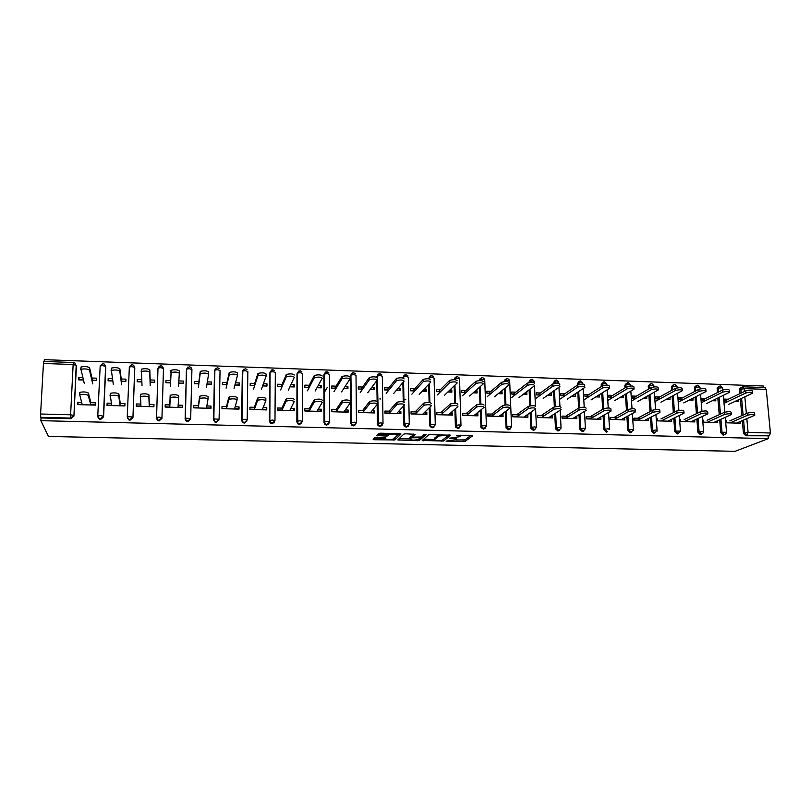 <?xml version="1.0" encoding="UTF-8"?>
<svg xmlns="http://www.w3.org/2000/svg" width="811" height="811" viewBox="0 0 811 811"><rect width="100%" height="100%" fill="white"/><g stroke="black" fill="none" stroke-linecap="round" stroke-linejoin="round"><path stroke-width="1.22" d="M446.04 441.113L465.068 441.478L472.712 435.73L456.421 435.477C459.401 435.619 460.638 436.004 460.141 436.642L449.73 438.153L452.65 438.477C455.589 438.609 456.816 438.984 456.329 439.613L446.04 441.113M376.578 437.474L374.672 437.758L373.182 439.38L374.479 439.734L394.977 439.927L400.999 434.027L399.722 433.652L380.531 433.196L378.686 433.429L376.73 435.517L386.178 436.075L388.023 435.842L389.3 434.625C393.599 433.723 396.397 433.844 397.704 434.99L393.619 438.984C389.452 439.866 386.685 439.755 385.337 438.65L385.945 438.011L384.657 437.656L376.578 437.474M40.864 420.656L768.321 438.639L735.06 451.332L48.437 436.44L40.864 420.656L41.016 417.959L70.912 418.709L70.689 418.081L40.722 417.32L41.016 417.959M422.207 440.485L443.587 441.002L450.744 435.213L428.867 434.635L422.207 440.485M417.564 440.697L397.816 439.937L403.827 434.098L405.784 433.794L415.181 434.361L412.596 436.754L413.833 437.119L421.021 437.007L423.92 434.432L426.11 434.524L419.409 440.464L417.564 440.697L417.543 439.744M81.556 402.408L77.562 402.297L78.191 404.324L82.154 404.436M90.71 404.679L95.516 404.811M82.763 377.713L78.779 377.581L79.387 379.791L83.34 379.923M92.495 380.217L96.621 380.359M111.33 403.26L107.123 403.138L107.528 405.145L111.695 405.267M120.15 405.5L124.874 405.642M112.364 378.707L108.177 378.565L108.562 380.744L112.729 380.886M121.538 381.18L125.827 381.423L125.908 379.153L121.244 379.001M140.749 404.101L136.339 403.969L136.522 405.966L140.901 406.088M149.254 406.321L153.908 406.453M141.631 379.68L137.241 379.538L137.414 381.697L141.763 381.839M150.238 382.123L154.698 382.265M169.834 404.922L165.221 404.79L165.191 406.767L169.742 407.193L170.472 395.18C174.132 394.41 176.869 394.612 178.694 395.798L178.623 398.14C176.798 396.964 174.061 396.761 170.401 397.522L170.077 397.887M178.035 407.132L182.485 407.254L182.657 405.287L182.597 407.558L165.15 407.061L165.221 404.79M170.543 380.643L165.971 380.491L165.931 382.64L170.472 382.782M178.704 383.056L183.144 383.208L183.306 381.069L178.836 380.917M193.728 407.568L198.3 407.7M206.481 407.933L210.637 408.045L211.012 406.098L210.961 408.349L193.728 407.862L193.778 405.612L198.583 405.743M194.326 383.573L198.624 383.715M206.998 383.988L211.144 384.13L211.519 382.011L207.342 381.869M221.971 408.369L226.522 408.491M234.602 408.724L238.475 408.825L239.052 406.899L239.012 409.139L221.971 408.663L222.011 406.412L227.009 406.554M222.427 384.495L226.472 384.627M234.977 384.911L238.839 385.032L239.407 382.944L235.525 382.812M249.9 409.149L254.421 409.281M262.409 409.504L265.998 409.606L266.768 407.69L266.748 409.91L249.9 409.443L249.93 407.213L255.11 407.355M250.204 385.407L253.995 385.539M262.632 385.823L266.221 385.935L266.991 383.856L263.382 383.745M277.514 409.93L282.005 410.052M289.902 410.275L293.217 410.366L294.19 408.47L294.18 410.68L277.514 410.214L277.524 407.994L282.887 408.146M277.686 386.32L281.224 386.431M289.993 386.725L293.308 386.827L294.271 384.769L290.936 384.657M304.824 410.69L309.285 410.822M317.091 411.035L320.142 411.126L321.298 409.241L321.298 411.441L304.824 410.984L304.824 408.774L310.36 408.926M304.855 387.212L308.16 387.323M317.05 387.607L320.092 387.709L321.247 385.671L318.176 385.57M331.821 411.451L336.261 411.582M343.986 411.795L346.763 411.876L348.112 410.011L348.122 412.201L331.821 411.735L331.811 409.545L337.528 409.707M331.719 388.094L334.791 388.195M343.803 388.489L346.591 388.581L347.929 386.563L345.121 386.462M358.533 412.201L362.933 412.333M370.576 412.546L373.101 412.617L374.621 410.761L374.652 412.941L358.533 412.485L358.513 410.305L364.392 410.467M358.3 388.966L361.138 389.067M370.262 389.361L372.796 389.442L374.317 387.435L371.762 387.354M384.941 412.951L389.321 413.073M396.883 413.286L399.154 413.346L400.857 411.512L400.898 413.681L384.951 413.225L384.911 411.055L390.963 411.228M384.586 389.838L387.192 389.919M396.437 390.223L398.728 390.304L400.421 388.307L398.12 388.236M411.065 413.681L415.425 413.803M422.896 414.015L424.923 414.066L426.799 412.252L426.85 414.401L411.076 413.965L411.035 411.795L417.239 411.978M410.589 390.689L412.971 390.77M422.328 391.074L424.376 391.145L426.241 389.168L424.183 389.098M436.916 414.411L441.245 414.533M448.635 414.735L450.409 414.786L452.457 412.981L452.518 415.12L436.916 414.685L436.865 412.535L443.232 412.718M436.308 391.541L438.477 391.612M447.946 391.916L449.75 391.977L451.778 390.02L449.963 389.959M462.473 415.12L466.781 415.242M474.1 415.455L475.631 415.496L477.841 413.701L477.922 415.84L462.483 415.404L462.422 413.265L468.93 413.448M461.753 392.372L463.71 392.443M473.289 392.757L474.851 392.808L477.05 390.861L475.469 390.811M487.766 415.84L492.044 415.952M499.282 416.165L500.59 416.195L502.962 414.421L503.043 416.54L487.776 416.114L487.695 413.985L494.365 414.178M486.935 393.203L488.678 393.264M498.359 393.578L499.698 393.619L502.05 391.703L500.701 391.652M512.785 416.54L517.043 416.661M524.2 416.864L527.809 415.131L527.91 417.239L512.795 416.813L512.714 414.695L519.527 414.887M511.842 394.024L513.383 394.075M523.156 394.399L524.271 394.43L526.785 392.524L525.67 392.483M537.541 417.239L541.778 417.351M548.854 417.553L552.403 415.83L552.504 417.929L537.561 417.513L537.46 415.404L544.414 415.597M536.487 394.835L537.825 394.876M547.699 395.2L548.601 395.231L551.267 393.345L550.365 393.315M562.043 417.918L566.24 418.04M573.255 418.243L576.733 416.519L576.844 418.608L562.053 418.192L561.942 416.104L569.038 416.307M560.867 395.636L562.013 395.677M571.988 396.001L574.806 394.126M586.272 418.608L590.459 418.719M597.393 418.912L600.799 417.209L600.931 419.287L586.292 418.871L586.171 416.793L593.399 416.996M585.005 396.437L585.947 396.467M596.024 396.792L598.984 394.927M610.257 419.277L614.414 419.399M621.287 419.591L624.622 417.888L624.764 419.956L610.754 419.297M608.879 397.218L609.639 397.248M619.807 397.583L622.909 395.727M633.999 419.946L638.135 420.057M644.927 420.25L648.202 418.557L648.354 420.615L634.009 420.21L633.878 418.152L641.369 418.364M632.519 397.998L633.097 398.019M643.336 398.353L646.59 396.518M405.824 399.752L404.466 399.711M380.612 398.971L379.812 398.951M746.83 418.658L748.087 432.415L770.43 432.993L766.263 389.381L744.092 388.591L744.366 391.551M745.826 435.75L769.416 435.811L747.103 435.243L745.826 435.75L743.454 433.358L742.298 420.605M764.824 387.668L766.263 389.381M770.43 432.993L769.416 435.811M44.21 361.453L44.311 359.668L763.313 385.995L763.465 387.536M43.449 363.46L40.591 414.005L70.608 414.786L73.142 364.524L43.449 363.46L43.794 361.442L73.416 362.517L73.142 364.524L76.193 365.335L73.913 416.104L70.912 418.709M738.223 399.914L738.365 401.567L734.928 401.455M740.159 421.527L740.301 423.19L726.544 422.805L726.372 420.787M728.258 399.245L724.497 399.113L724.669 401.121L728.44 401.242M103.595 416.864L103.453 416.236L100.473 415.567L97.959 415.85L99.165 418.486L100.493 418.831L103.453 416.236L105.623 366.39L104.437 364.149L102.885 363.581L100.189 365.903L102.673 365.589L105.623 366.39L105.765 367.14L103.595 416.864L100.645 419.459L99.317 419.115L97.928 417.107M73.416 362.517L74.947 363.054L76.396 366.096L73.913 416.104M768.321 438.639L768.108 436.308M741.852 415.607L740.352 398.921M739.875 393.69L739.703 388.56L741.254 387.476M108.177 378.565L108.076 380.835L112.739 380.988M121.153 381.261L125.827 381.423M119.846 403.503L124.955 403.645L124.864 405.936L107.022 405.439L107.123 403.138M161.947 418.375L161.947 417.746L159.159 417.097L156.584 417.391L157.658 419.905L159.078 420.321L161.947 417.746L163.487 368.458L162.413 366.329L160.811 365.68L158.175 368.012L160.73 367.667L163.487 368.458L161.947 418.375L159.088 420.939L157.669 420.524L156.391 418.223M157.983 368.995L158.175 368.133M165.971 380.491L165.9 382.741L170.472 382.893L171.212 370.252C174.852 369.421 177.579 369.654 179.383 370.941L179.322 373.253C177.508 371.975 174.781 371.742 171.141 372.573L170.361 386.391M183.306 381.069L183.245 383.309L178.694 383.157M182.657 405.287L178.156 405.165M218.95 420.047L216.192 422.379L214.672 421.882L213.536 419.703L214.915 369.755M226.948 382.528L222.457 382.376L222.417 384.596L226.908 384.749M239.407 382.944L239.377 385.154L234.947 385.012M239.052 406.899L235.149 406.787M274.584 421.984L272.03 423.788L270.377 423.18L269.394 421.142L269.82 372.979L270.428 371.397M282.106 384.363L277.697 384.221L277.676 386.411L282.086 386.563M294.271 384.769L294.261 386.959L289.953 386.817M294.19 408.47L290.845 408.379M328.952 423.768L326.61 425.167L324.816 424.417L324.005 422.551L323.883 374.895L324.714 373.08M336.038 386.168L331.719 386.016L331.719 388.195L336.058 388.337M347.929 386.563L347.939 388.722L343.742 388.591M348.112 410.011L345.304 409.93M382.113 425.41L379.994 426.515L378.048 425.572L377.419 423.92L377.156 404.466M377.115 401.273L376.821 380.562M376.78 377.318L377.804 374.804M388.804 387.922L384.556 387.78L384.586 389.929L388.844 390.071M400.421 388.307L400.462 390.456L396.366 390.324M400.857 411.512L398.566 411.441M434.149 426.931L432.222 427.833L430.104 426.637L429.678 425.268L429.242 407.811M429.11 402.489L428.664 384.313M428.532 378.757L429.739 376.527M440.434 389.645L436.257 389.503L436.318 391.632L440.495 391.774M451.778 390.02L451.839 392.149L447.854 392.017M452.457 412.981L450.673 412.931M485.1 428.36L483.326 429.12L481.045 427.59L480.234 410.457M480.011 404.081L479.423 387.303M479.179 380.602L480.294 378.372M490.959 391.328L486.853 391.196L486.935 393.305L491.04 393.436M502.05 391.703L502.141 393.801L498.248 393.67M502.962 414.421L501.654 414.38M534.986 429.718L533.344 430.388L530.931 428.441L530.151 412.708M529.836 405.895L529.107 389.868M528.782 382.67L530.029 380.055M540.42 392.98L536.395 392.848L536.487 394.927L540.521 395.058M551.267 393.345L551.368 395.423L547.577 395.292M552.403 415.83L551.541 415.8M583.849 431.016L582.298 431.624L579.835 429.222L579.024 414.715M578.659 408.085L577.767 392.149M577.371 385.154L577.3 383.917L578.709 381.738M588.857 394.592L584.893 394.46L585.005 396.528L588.979 396.66M599.451 394.947L599.582 397.005L595.882 396.883M632.347 430.945L630.238 432.831L627.795 430.377L626.883 416.54M626.487 410.508L625.413 394.237M624.997 387.901L624.845 385.276L626.366 383.4M636.28 396.173L632.387 396.042L632.519 398.089L636.422 398.221M646.651 396.518L646.793 398.556L643.184 398.444M679.152 432.567L677.195 434.017L674.772 431.584L673.769 418.233M673.343 412.687L672.096 396.194M671.65 390.365L671.467 386.563L673.039 385.043M682.74 397.725L678.908 397.593L679.071 399.62L682.903 399.742M692.898 398.242L693.05 400.076L689.522 399.965M694.652 420.078L694.794 421.923L680.753 421.527L680.601 419.48M724.862 434.27L723.179 435.183L720.797 432.77L719.692 419.834M719.245 414.674L717.826 398.029M717.37 392.625L717.177 387.891L718.749 386.675M717.522 420.808L717.664 422.561L703.766 422.166L703.603 420.139M705.621 398.485L701.819 398.363L701.981 400.37L705.783 400.502M715.677 399.083L715.819 400.827L712.342 400.715M702.174 433.338L700.309 434.605L697.906 432.182L696.842 419.044M696.416 413.701L695.078 397.126M694.621 391.52L694.439 387.222L696.01 385.864M671.549 419.328L671.69 421.274L657.508 420.868L657.356 418.821M659.627 396.954L655.764 396.822L655.917 398.86L659.779 398.982M669.896 397.37L670.038 399.326L666.48 399.205M655.876 431.766L653.838 433.429L651.405 430.986L650.442 417.401M650.037 411.623L648.871 395.231M648.445 389.158L648.273 385.914L649.824 384.221M617.506 417.685L610.146 417.472L610.277 419.551M612.69 395.393L608.757 395.261L608.889 397.309L612.822 397.441M623.172 395.738L623.314 397.785L619.655 397.664M606.395 432.233L603.942 429.759L603.08 415.637M602.695 409.332L601.711 393.213M601.306 386.573L601.194 384.627L602.664 382.569M576.733 416.519L576.094 416.499M564.76 393.791L560.766 393.659L560.877 395.727L564.872 395.859M575.486 394.146L575.597 396.214L571.856 396.092M559.539 430.377L557.948 431.006L555.505 428.837L554.714 413.732M554.369 406.899L553.558 391.034M553.193 383.816L554.501 380.896M527.809 415.131L526.734 415.1M515.826 392.159L511.751 392.027L511.842 394.116L515.918 394.258M526.785 392.524L526.886 394.612L523.044 394.491M510.17 429.049L508.467 429.759L506.115 428.026L505.324 411.623M505.06 404.963L504.391 388.631M504.107 381.606L505.304 379.213M477.841 413.701L476.3 413.661M465.828 390.486L461.692 390.355L461.763 392.473L465.899 392.605M477.05 390.861L477.121 392.98L473.178 392.848M459.756 427.65L457.911 428.482L455.711 427.123L455.376 425.937L454.88 409.19M454.697 403.26L454.18 385.884M453.988 379.649L455.275 377.399M426.799 412.252L424.761 412.191M414.756 388.783L410.548 388.651L410.589 390.79L414.806 390.922M426.241 389.168L426.292 391.307L422.247 391.176M408.268 426.18L406.25 427.174L404.223 426.11L403.696 424.599L403.341 406.25M403.249 401.8L402.885 382.569M402.793 377.946L403.919 375.665M374.621 410.761L372.087 410.69M362.568 387.05L358.28 386.908L358.3 389.067L362.588 389.209M374.317 387.435L374.347 389.594L370.191 389.462M355.674 424.609L353.454 425.846L351.589 425.005L350.859 423.241L350.474 375.848L351.406 373.942M321.298 409.241L318.226 409.16M309.224 385.266L304.855 385.124L304.855 387.313L309.224 387.455M321.247 385.671L321.247 387.851L316.989 387.709M301.925 422.896L299.472 424.477L297.749 423.808L296.856 421.852L296.998 373.942L297.718 372.229M266.768 407.69L263.149 407.588M254.684 383.451L250.234 383.299L250.204 385.509L254.654 385.661M266.991 383.856L266.971 386.066L262.602 385.924M246.929 421.041L244.273 423.089L242.682 422.541L241.617 420.422L242.824 370.566M211.012 406.098L206.815 405.976M198.908 381.586L194.376 381.444L194.316 383.674L198.857 383.826M211.519 382.011L211.468 384.242L206.977 384.09M190.636 418.963L187.807 421.659L186.337 421.213L185.121 418.973L186.439 369.725M149.173 404.334L153.968 404.476L153.897 406.747L136.258 406.25L136.339 403.969M137.241 379.538L137.15 381.788L141.773 381.94M150.086 382.214L154.698 382.366L154.769 380.116L150.167 379.964M134.738 367.576L132.943 417.624L130.034 420.199L128.665 419.824L127.327 417.584M129.233 367.971L129.334 367.353M90.183 402.661L95.607 402.814L95.495 405.115L77.451 404.608L77.562 402.297M78.779 377.581L78.667 379.872L83.371 380.024M91.876 380.298L96.621 380.46L96.722 378.179L91.988 378.027M40.722 417.32L40.591 414.005M327.259 387.455L324.319 392.443M456.319 439.086L456.39 437.91M455.863 439.978L465.017 439.897L471.019 435.355M443.171 439.532L449.152 434.838M423.616 439.238L434.524 439.491M440.545 440.768L441.894 440.576L448.077 435.517L447.256 435.264L438.852 435.994L434.524 439.592C434.098 440.221 435.365 440.586 438.295 440.718L440.545 440.768M434.493 438.477L438.508 434.574M409.971 438.933L399.103 438.68M413.782 433.986L412.566 435.274M424.488 434.301L419.439 438.822L419.469 440.424M409.971 439.197C411.248 440.302 413.985 440.403 418.202 439.511L419.875 438.052L418.648 437.697L411.491 437.808L409.971 439.197L409.95 437.95M412.576 435.963L411.38 436.237L411.41 437.859M409.94 437.585L411.38 436.237M418.79 439.025L419.439 438.822M377.896 434.24L377.642 435.862M378.017 434.25L386.158 434.443L388.804 433.388M394.176 438.498L399.681 433.652M374.337 438.112L385.326 438.366M728.724 404.365L752.72 393.102C752.273 392.037 749.962 392.007 745.796 393.011L745.603 390.953C749.769 389.939 752.081 389.969 752.527 391.044L752.659 392.524M745.796 393.011L724.041 403.331M745.603 390.953L724.649 400.969M736.52 423.089L754.767 415.232C754.331 414.249 752.01 414.218 747.813 415.161L747.63 413.083C751.817 412.13 754.139 412.16 754.575 413.154L754.717 414.695M729.829 420.889L747.63 413.083M730.001 422.906L747.813 415.161M706.351 403.645L729.484 392.321C729.028 391.216 726.707 391.176 722.54 392.2L722.358 390.132C726.534 389.098 728.846 389.138 729.302 390.243L729.434 391.723M722.54 392.2L701.262 402.743M722.358 390.132L701.981 400.31M683.754 402.915L706.006 391.52C705.54 390.395 703.218 390.344 699.031 391.378L698.859 389.3C703.046 388.256 705.367 388.307 705.834 389.442L705.955 390.912M699.031 391.378L678.249 402.155M698.859 389.3L679.111 399.62M660.924 402.185L682.294 390.72C681.808 389.554 679.466 389.503 675.279 390.557L675.117 388.459C679.304 387.405 681.635 387.455 682.132 388.631L682.244 390.091M675.279 390.557L655.004 401.587M675.117 388.459L656.14 398.87M637.862 401.445L658.319 389.909C657.812 388.712 655.46 388.651 651.274 389.716L651.121 387.617C655.308 386.543 657.66 386.604 658.167 387.8L658.268 389.26M651.274 389.716L631.516 401.029M651.121 387.617L632.935 398.1M614.566 400.695L634.09 389.087C633.563 387.861 631.201 387.79 627.015 388.875L626.873 386.756C631.059 385.671 633.421 385.742 633.949 386.969L634.05 388.418M627.015 388.875L607.804 400.472M626.873 386.756L609.497 397.329M713.852 422.45L731.441 414.553C730.985 413.539 728.663 413.509 724.456 414.462L724.284 412.373C728.481 411.41 730.802 411.441 731.258 412.464L731.39 414.005M707.101 420.24L724.284 412.373M707.263 422.267L724.456 414.462M690.952 421.811L707.861 413.863C707.395 412.829 705.063 412.789 700.856 413.752L700.684 411.653C704.891 410.68 707.222 410.721 707.689 411.765L707.821 413.306M684.139 419.581L700.684 411.653M684.302 421.629L700.856 413.752M667.808 421.162L684.038 413.174C683.561 412.11 681.21 412.069 677.003 413.042L676.84 410.934C681.047 409.95 683.399 409.991 683.876 411.065L683.997 412.596M660.945 418.922L676.84 410.934M661.097 420.97L677.003 413.042M644.431 420.503L659.961 412.475C659.465 411.39 657.103 411.329 652.896 412.323L652.743 410.194C656.951 409.2 659.313 409.251 659.809 410.356L659.921 411.887M637.507 418.253L652.743 410.194M637.649 420.311L652.896 412.323M620.81 419.845L635.631 411.775C635.114 410.65 632.742 410.589 628.525 411.593L628.383 409.454C632.6 408.45 634.962 408.511 635.489 409.636L635.591 411.157M613.826 417.584L628.383 409.454M613.957 419.652L628.525 411.593M591.026 399.935L609.608 388.256C609.061 386.999 606.689 386.928 602.492 388.013L602.36 385.894C606.547 384.789 608.919 384.87 609.477 386.127L609.568 387.577M602.492 388.013L584.194 399.711M602.36 385.894L585.816 396.549M596.947 419.175L611.038 411.055C610.49 409.91 608.108 409.839 603.891 410.853L603.759 408.714C607.976 407.69 610.359 407.761 610.906 408.916L610.997 410.437M589.901 416.895L603.759 408.714M590.013 418.983L603.891 410.853M567.244 399.164L584.883 387.405C584.295 386.137 581.913 386.046 577.736 387.131L577.614 384.992C581.791 383.907 584.173 383.998 584.751 385.266M577.696 387.151L560.34 398.941M577.584 385.012L561.881 395.768M572.83 418.496L586.201 410.325C585.613 409.17 583.221 409.089 579.013 410.092L578.902 407.933C583.099 406.919 585.491 407 586.069 408.176M565.713 416.205L578.861 407.953M565.825 418.304L578.983 410.113L578.902 407.933M543.218 398.394L559.894 386.533C559.235 385.266 556.843 385.164 552.707 386.229L552.595 384.09C556.731 383.015 559.124 383.116 559.783 384.384M552.646 386.279L536.243 398.171M552.534 384.13L537.703 394.967M548.459 417.817L561.1 409.575C560.452 408.409 558.039 408.328 553.883 409.312L553.771 407.152C557.927 406.149 560.33 406.24 560.989 407.406M532.898 426.981L531.742 427.742M541.282 415.516L553.7 407.193M541.383 417.614L553.812 409.352M518.939 397.613L534.642 385.651C533.912 384.384 531.499 384.272 527.403 385.326L527.312 383.167C531.398 382.113 533.81 382.214 534.54 383.491M527.312 385.397L511.883 397.38M527.211 383.238L513.262 394.166M523.825 417.128L535.736 408.815C535.007 407.649 532.584 407.558 528.458 408.531L528.366 406.352C532.482 405.368 534.905 405.47 535.635 406.635M516.587 414.806L528.265 406.412M516.668 416.925L528.366 408.592M494.406 396.822L509.115 384.759C508.304 383.491 505.882 383.37 501.827 384.404L501.735 382.234C505.79 381.2 508.213 381.312 509.024 382.589M501.695 384.495L487.279 396.589M501.614 382.326L488.567 393.355M498.927 416.428L510.078 408.045C509.278 406.889 506.834 406.777 502.759 407.74L502.668 405.551C506.743 404.588 509.186 404.689 509.987 405.865M491.618 414.097L502.546 405.632M491.699 416.225L502.627 407.821M469.61 396.021L483.305 383.856C482.423 382.589 479.97 382.468 475.956 383.481L475.885 381.302C479.899 380.278 482.342 380.4 483.224 381.677M475.804 383.593L462.402 395.788M475.722 381.413L463.608 392.534M473.766 415.719L484.147 407.274C483.265 406.108 480.811 405.997 476.777 406.94L476.696 404.74C480.73 403.787 483.184 403.898 484.066 405.074M466.386 413.377L476.533 404.841M466.457 415.516L476.615 407.051M444.55 395.21L457.201 382.944C456.238 381.677 453.775 381.545 449.801 382.539L449.74 380.349C453.714 379.345 456.177 379.477 457.13 380.754M449.618 382.68L437.271 394.977M449.558 380.491L438.386 391.703M448.331 415.009L457.921 406.493C456.968 405.328 454.484 405.206 450.49 406.129L450.429 403.919C454.424 402.976 456.897 403.097 457.86 404.273M430.347 425.116L431.138 424.396M440.89 412.647L450.237 404.05M440.941 414.796L450.308 406.26M419.226 394.399L430.813 382.032C429.769 380.754 427.285 380.612 423.352 381.596L423.301 379.386C427.235 378.402 429.718 378.544 430.753 379.822M423.139 381.758L411.866 394.166M423.089 379.558L412.89 390.861M422.622 414.289L431.401 405.693C430.367 404.527 427.863 404.405 423.91 405.318L423.859 403.087C427.813 402.165 430.306 402.297 431.351 403.472M404.507 425.076L405.987 423.585M415.11 411.917L423.646 403.239M415.151 414.076L423.697 405.47M393.619 393.578L404.121 381.099C403.006 379.822 400.502 379.67 396.599 380.633L396.559 378.413C400.462 377.45 402.966 377.602 404.081 378.879M396.366 380.825L386.188 393.335M396.326 378.605L387.121 390.02M396.63 413.559L404.588 404.892C403.462 403.726 400.948 403.594 397.025 404.486L396.984 402.246C400.908 401.344 403.422 401.475 404.547 402.661M389.047 411.177L396.751 402.418M389.077 413.346L396.792 404.659M367.748 392.747L377.135 380.156C375.939 378.879 373.405 378.717 369.542 379.67L369.512 377.439C373.374 376.476 375.909 376.649 377.105 377.926M369.289 379.883L360.226 392.504M369.258 377.652L361.067 389.158M370.353 412.819L377.46 404.081C376.263 402.915 373.719 402.773 369.836 403.645L369.806 401.394C373.689 400.512 376.233 400.654 377.429 401.84M362.699 410.427L369.552 401.597M362.72 412.606L369.583 403.848M341.593 391.895L349.835 379.203C348.558 377.926 346.003 377.754 342.181 378.686L342.161 376.446C345.983 375.503 348.537 375.675 349.815 376.963M341.907 378.93L333.99 391.652M341.887 376.689L334.73 388.297M343.783 412.079L350.028 403.26C348.75 402.094 346.175 401.942 342.333 402.803L342.323 400.533C346.165 399.671 348.73 399.823 350.017 400.999M324.39 417.777L324.552 417.239M336.058 409.667L342.049 400.756M336.068 411.856L342.06 403.026M315.144 391.044L322.231 378.24C320.862 376.963 318.287 376.78 314.496 377.693L314.496 375.442C318.287 374.52 320.862 374.702 322.22 375.99M314.202 377.956L307.46 390.801M314.202 375.706L308.109 387.415M316.929 411.319L322.281 402.428C320.913 401.263 318.317 401.1 314.506 401.952L314.506 399.671C318.317 398.819 320.913 398.982 322.281 400.158M297.546 422.582L297.708 420.98M309.123 408.896L314.222 399.914M309.123 411.106L314.222 402.195M288.412 390.192L294.302 377.267C292.852 375.99 290.247 375.797 286.486 376.689L286.506 374.429C290.257 373.526 292.862 373.719 294.312 375.006M286.192 376.983L280.647 389.939M286.202 374.712L281.184 386.533M289.76 410.559L294.211 401.597C292.761 400.421 290.135 400.249 286.364 401.08L286.374 398.789C290.145 397.958 292.771 398.13 294.221 399.306M274.017 422.967L274.29 422.369M281.883 408.115L286.07 399.063M281.873 410.336L286.06 401.354M261.385 389.321L266.059 376.284C264.518 375.006 261.882 374.804 258.162 375.686L258.182 373.395C261.912 372.513 264.538 372.715 266.079 374.003L266.059 376.101M257.847 375.99L253.529 389.067M257.868 373.719L253.965 385.63M262.298 409.788L265.826 400.746C264.274 399.57 261.629 399.397 257.878 400.208L257.908 397.907C261.649 397.086 264.295 397.258 265.846 398.444L265.826 400.583M254.34 407.335L257.594 398.191M254.309 409.565L257.574 400.502M234.055 388.439L237.481 375.28C235.849 374.003 233.193 373.8 229.493 374.652L229.533 372.361C233.233 371.499 235.889 371.702 237.511 372.999L237.481 375.158M229.178 374.996L226.117 388.185M229.209 372.705L226.441 384.728M234.521 409.008L237.096 399.884C235.464 398.708 232.787 398.525 229.067 399.326L229.107 397.005C232.818 396.204 235.494 396.386 237.126 397.572L237.096 399.772M226.482 406.544L228.783 397.319M226.451 408.785L228.743 399.641M206.42 387.546L208.569 374.276C206.856 372.999 204.159 372.776 200.489 373.618L200.54 371.316C204.21 370.465 206.906 370.688 208.62 371.975L208.569 374.206M200.165 373.983L198.391 387.293M200.216 371.681L198.614 383.816M206.43 408.227L208.032 399.012C206.298 397.846 203.591 397.643 199.911 398.434L199.962 396.103C203.652 395.312 206.359 395.504 208.082 396.691L208.032 398.951M198.32 405.743L199.638 396.437M198.259 407.994L199.587 398.769M178.481 386.644L179.322 373.253M169.823 404.922L170.148 395.535M178.623 398.14L178.014 407.426M141.124 371.874L141.53 369.177C145.139 368.366 147.896 368.599 149.802 369.897L149.721 372.219C147.815 370.941 145.057 370.698 141.449 371.509L142.006 385.478M150.217 385.742L149.721 372.219M150.248 382.224L149.802 369.897M140.222 396.944L140.627 394.258C144.257 393.497 147.034 393.71 148.95 394.896L148.869 397.248C146.953 396.072 144.176 395.859 140.546 396.609L140.921 406.382M148.95 394.896L149.346 404.344M148.869 397.248L149.275 406.615M111.077 370.769L111.492 368.093C115.071 367.292 117.869 367.545 119.866 368.833L119.775 371.174C117.767 369.897 114.98 369.644 111.391 370.445L113.327 384.546M121.64 384.82L119.775 371.174M121.549 381.282L119.866 368.833M110.002 395.981L110.418 393.315C114.027 392.575 116.835 392.798 118.852 393.984L118.751 396.346C116.733 395.17 113.925 394.947 110.326 395.687L111.756 405.571M118.852 393.984L120.292 403.513M118.751 396.346L120.2 405.804M80.664 369.644L81.08 366.998C84.648 366.217 87.476 366.471 89.575 367.768L89.463 370.12C87.365 368.833 84.537 368.579 80.968 369.36L84.324 383.613M92.728 383.887L89.463 370.12M92.525 380.329L89.575 367.768M79.427 395.018L79.853 392.362C83.432 391.632 86.28 391.865 88.389 393.061L88.277 395.433C86.159 394.258 83.31 394.024 79.731 394.754L82.246 404.74M88.389 393.061L90.893 402.682M88.277 395.433L90.791 404.983M744.843 396.812L746.373 413.63M742.714 386.867L744.092 388.591L739.52 389.685M743.454 433.358L748.087 432.415L747.103 435.243L744.721 432.841L743.565 420.057M70.689 418.081L70.608 414.786L73.7 415.465L70.689 418.081M743.109 415.06L741.599 398.333M741.132 393.092L740.95 387.952L742.288 386.898M720.797 432.77L722.013 432.253L724.416 434.666L726.19 433.571L726.544 432.293L722.013 432.253L720.908 419.287M718.576 392.017L718.252 388.276L721.567 387.78L722.743 388.347L722.875 389.929M720.462 414.117L719.043 397.441M719.793 386.077L717.046 388.885M697.906 432.182L699.082 431.665L698.018 418.496M697.582 413.134L696.243 396.528M695.787 390.912L695.514 387.465L694.348 388.084M674.772 431.584L675.908 431.057L674.894 417.675M674.468 412.12L673.211 395.596M672.775 389.746L672.532 386.644L671.417 387.263M651.405 430.986L652.5 430.459L651.527 416.844M651.121 411.055L649.956 394.622M649.52 388.54L649.327 385.813L648.253 386.441M627.795 430.377L628.839 429.84L627.927 415.972M627.521 409.93L626.447 393.629M626.021 387.273L625.869 384.982L624.845 385.61M603.942 429.759L604.935 429.222L604.073 415.07M603.688 408.754L602.695 392.595M602.289 385.935L602.178 384.13L601.194 384.769M582.835 383.005L580.666 380.906L578.243 383.268L581.426 382.751L582.856 383.441L582.906 384.232M583.15 388.56L584.214 407.223M584.457 411.39L585.42 428.35M579.835 429.141L580.777 428.593L579.966 414.137L580.788 428.674L584.011 428.147L585.441 428.715L583.251 431.087L580.788 428.674L579.835 429.222M579.601 407.649L578.699 391.531L579.612 407.649M579.835 381.038L578.233 383.279L578.314 384.688L578.233 383.279L577.3 383.917M558.667 382.153L556.488 380.035L554.065 382.397L557.208 381.89L558.708 382.579L558.759 383.441M558.951 387.202L559.955 406.544M560.148 410.194L561.06 427.732M555.474 428.512L556.366 427.965L555.606 413.154M555.282 406.676L554.45 390.405L555.302 406.676M554.095 383.583L554.035 382.407L553.153 383.056M534.246 381.271L532.057 379.142L529.634 381.505L532.736 381.008L534.307 381.707L534.358 382.802M534.5 385.762L535.453 405.997M535.584 408.916L536.436 427.113M530.85 427.884L531.692 427.326L530.992 412.12M530.698 405.764L529.938 389.229M529.634 382.528L529.583 381.535L528.752 382.184M509.541 380.197L507.372 378.25L504.939 380.602L508 380.126L509.653 380.825L511.559 426.485M505.963 427.235L506.753 426.677L506.115 411.035M505.861 404.892L505.172 387.993M504.908 381.535L504.878 380.653L504.097 381.312M484.562 379.122L482.423 377.348L479.99 379.7L483.001 379.224L484.725 379.933L486.397 425.856M480.801 426.586L481.541 426.028L480.974 409.859M480.761 404.06L480.142 386.665M479.93 380.572L479.899 379.761L479.179 380.42M459.3 378.048L457.201 376.426L454.758 378.778L457.739 378.321L459.533 379.031L460.972 425.217M455.376 425.937L456.066 425.37L455.559 408.592M455.397 403.28L454.849 385.225M454.687 379.67L454.657 378.859L453.988 379.528M433.763 376.973L431.716 375.503L429.262 377.855L432.192 377.409L434.067 378.129L435.274 424.569M429.678 425.268L430.306 424.7L429.871 407.203M429.749 402.56L429.283 383.654M429.161 378.828L429.141 377.946L428.522 378.625M407.943 375.909L405.946 374.57L403.483 376.912L406.382 376.476L408.328 377.206L409.291 423.92M403.696 424.599L404.263 424.021L403.908 405.632M403.837 401.932L403.442 381.9M403.371 378.088L403.351 377.024L402.793 377.703M381.839 374.844L379.893 373.628L377.429 375.969L380.278 375.544L382.316 376.274L383.015 423.261M377.419 423.92L377.936 423.342L377.277 376.091L376.77 376.78M355.461 373.79L353.566 372.675L351.082 375.006L353.89 374.591L356.009 375.341L356.455 422.602M350.859 423.241L350.474 375.848M328.779 372.725L326.934 371.702L324.441 374.043L327.208 373.638L329.418 374.388L329.601 421.933M324.005 422.551L323.883 374.895M301.814 371.671L300.019 370.728L297.495 373.06L300.232 372.675L302.523 373.425L302.442 421.254M296.856 421.852L296.998 373.942M274.554 370.607L272.8 369.745L270.256 372.077L272.962 371.691L275.334 372.452L274.97 420.574M269.394 421.142L269.82 372.979M246.98 369.542L245.277 368.741L242.712 371.073L245.378 370.708L247.842 371.468L247.193 419.875M241.617 420.422L242.327 371.996M219.112 368.478L217.439 367.738L214.854 370.069L217.48 369.704L220.045 370.475L219.102 419.175M213.536 419.703L214.53 371.012M191.923 369.471L190.92 367.403L189.287 366.714L186.682 369.046L189.267 368.691L191.923 369.471L190.686 418.496L187.868 421.051L186.398 420.595L185.182 418.354L186.418 370.009M185.121 418.973L185.384 418.152L186.337 421.213M157.983 368.265L156.584 417.391L157.983 368.265L159.301 366.136M134.788 368.174L132.943 417.624M127.246 416.813L129.344 366.967L127.246 416.854L128.584 419.206L129.953 419.581L132.872 416.996L127.439 416.621L128.665 419.824M97.766 416.013L100.189 365.903L97.766 416.084L99.317 419.115M701.495 434.088L703.37 432.821L703.634 431.716L699.082 431.665L701.495 434.088M697.065 385.266L695.514 387.465L698.808 386.969L700.015 387.557L700.126 388.885M678.331 433.5L680.48 431.128L675.908 431.057L678.331 433.5M674.103 384.434L672.532 386.644L675.816 386.137L677.063 386.746L677.155 387.881M654.933 432.902L652.5 430.459L655.795 430.012L657.092 430.54L656.981 431.239M650.898 383.593L649.327 385.813L652.581 385.306L653.869 385.935L653.94 386.918M631.293 432.304L628.839 429.84L632.114 429.394L633.401 430.408M627.461 382.751L625.869 384.982L629.103 384.465L630.441 385.113L630.502 385.985M607.398 431.695L604.935 429.222L608.189 428.776L609.558 429.556M603.769 381.9L602.178 384.13L605.391 383.613L606.77 384.282L606.821 385.083M558.85 430.469L561.08 428.086L559.57 427.509L556.366 427.965L558.85 430.469M555.647 380.166L554.035 382.407L554.126 383.573M534.185 429.84L536.456 427.448L534.875 426.87L531.692 427.326L534.185 429.84M531.205 379.284L529.583 381.535L529.684 382.528M509.267 429.201L511.569 426.809L509.906 426.221L506.753 426.677L509.267 429.201M506.5 378.402L504.979 381.525M484.066 428.563L486.418 426.15L484.674 425.562L481.541 426.028L481.785 427.032L484.066 428.563M481.521 377.5L480.021 380.572M458.6 427.924L460.983 425.491L459.168 424.903L456.066 425.37L456.39 426.556L458.6 427.924M456.279 376.598L454.789 379.68M432.851 427.265L435.284 424.832L433.388 424.224L430.306 424.7L430.732 426.059L432.851 427.265M430.763 375.686L429.141 377.946L429.283 378.849M406.828 426.606L409.291 424.153L407.325 423.545L404.263 424.021L404.79 425.542L406.828 426.606M404.963 374.763L403.351 377.024L403.513 378.139M380.511 425.937L383.015 423.474L380.967 422.866L377.936 423.342L378.565 424.994L380.511 425.937M378.879 373.83L377.277 376.091L378.565 424.994L378.048 425.572M353.91 425.268L356.455 422.784L354.316 422.166L351.315 422.653L352.035 424.427L353.91 425.268M352.501 372.898L350.92 375.158L351.589 425.005M327.005 424.579L329.601 422.095L327.37 421.467L324.4 421.953L325.211 423.829L327.005 424.579M325.84 371.955L324.268 374.206L324.816 424.417M299.806 423.889L302.432 421.385L300.121 420.757L297.181 421.254L298.083 423.22L299.806 423.889M298.864 371.002L297.323 373.242L297.749 423.808M272.293 423.19L274.97 420.676L272.567 420.047L269.657 420.544L270.641 422.592L272.293 423.19M271.584 370.039L270.073 372.269L269.84 420.382L270.377 423.18M244.476 422.49L247.193 419.956L244.699 419.317L241.82 419.814L242.884 421.943L244.476 422.49M243.999 369.076L242.519 371.286L242.013 419.642L242.682 422.541M216.334 421.771L219.102 419.226L213.861 418.902L214.803 421.274L216.334 421.771M216.091 368.103L214.662 370.282L213.861 418.902L214.672 421.882M187.858 367.119L186.479 369.279L185.384 418.152L190.686 418.496M157.669 420.524L156.381 417.604M131.869 366.633L134.717 367.434L133.592 365.244L132.011 364.636L129.344 366.967L131.869 366.633M460.09 435.091L460.121 436.095M465.068 439.866L465.119 441.448M463.122 440.14L463.172 441.721M443.597 439.369L443.637 440.961M441.701 440.657L441.711 441.245M423.372 439.45L423.403 440.829M448.057 434.808L448.077 435.406M438.589 434.584L438.629 436.136M434.483 437.991L434.524 439.592M399.042 438.741L399.063 440.282M412.566 435.132L412.596 436.754M419.855 437.23L419.865 437.91M385.316 437.697L385.337 438.65M389.047 433.398L389.077 434.787M388.084 434.149L388.104 435.791M386.158 434.443L386.178 436.075M395.028 438.264L395.058 439.866M393.142 439.177L393.163 440.15M374.459 438.122L374.479 439.734M170.817 372.959L170.888 370.637M765.168 387.597L743.048 386.796L739.703 388.56M726.514 431.979L725.247 417.341M724.801 412.181L723.351 395.332M722.723 387.972L720.553 385.975L717.177 387.891M703.603 431.391L702.377 416.448M701.961 411.268L700.572 394.318M699.994 387.171L697.835 385.154L694.439 387.222M680.449 430.793L679.273 415.526M678.878 410.396L677.56 393.254M677.043 386.35L674.874 384.323L671.467 386.563M657.062 430.195L655.937 414.563M655.572 409.555L654.325 392.159M653.848 385.529L651.689 383.481L648.273 385.914M633.432 429.587L632.357 413.559M632.033 408.734L630.836 391.014M630.421 384.698L628.261 382.63L624.845 385.276M609.548 428.968L608.524 412.505M608.24 407.963L607.115 389.817M606.75 383.856L604.58 381.778L601.194 384.627M555.636 413.134L556.407 428.289L555.505 428.837M529.988 389.199L530.749 405.753M531.043 412.089L531.783 427.884L530.931 428.441M505.243 387.932L505.932 404.892M506.186 410.974L506.905 427.468L506.115 428.026M480.234 386.583L480.852 404.06M481.055 409.788L481.785 427.032L481.045 427.59M454.951 385.124L455.498 403.29M455.66 408.501L456.39 426.556L455.711 427.123M429.404 383.532L429.881 402.57M429.992 407.081L430.732 426.059L430.104 426.637M403.574 381.738L403.969 401.972M404.04 405.49L404.79 425.542L404.223 426.11M465.017 439.897L465.068 441.478M443.536 439.41L443.587 441.002M438.812 434.584L438.852 435.994M411.451 436.186L411.491 437.808M419.368 438.863L419.409 440.464M389.28 433.409L389.3 434.625M387.993 434.209L388.023 435.842M394.957 438.315L394.977 439.927M577.614 384.992L577.736 387.131M552.595 384.09L552.707 386.229M553.883 409.312L553.771 407.152M527.312 383.167L527.403 385.326M528.458 408.531L528.366 406.352M501.735 382.234L501.827 384.404M502.759 407.74L502.668 405.551M475.885 381.302L475.956 383.481M476.777 406.94L476.696 404.74M449.74 380.349L449.801 382.539M450.49 406.129L450.429 403.919M423.301 379.386L423.352 381.596M423.91 405.318L423.859 403.087M396.559 378.413L396.599 380.633M397.025 404.486L396.984 402.246M369.512 377.439L369.542 379.67M369.836 403.645L369.806 401.394M342.161 376.446L342.181 378.686M342.333 402.803L342.323 400.533M314.496 375.442L314.496 377.693M314.506 401.952L314.506 399.671M286.506 374.429L286.486 376.689M286.364 401.08L286.374 398.789M258.182 373.395L258.162 375.686M257.878 400.208L257.908 397.907M229.533 372.361L229.493 374.652M229.067 399.326L229.107 397.005M200.54 371.316L200.489 373.618M199.911 398.434L199.962 396.103M171.212 370.252L171.141 372.573M170.401 397.522L170.472 395.18M141.53 369.177L141.449 371.509M140.546 396.609L140.627 394.258M111.492 368.093L111.391 370.445M110.326 395.687L110.418 393.315M81.08 366.998L80.968 369.36M79.731 394.754L79.853 392.362"/></g></svg>
